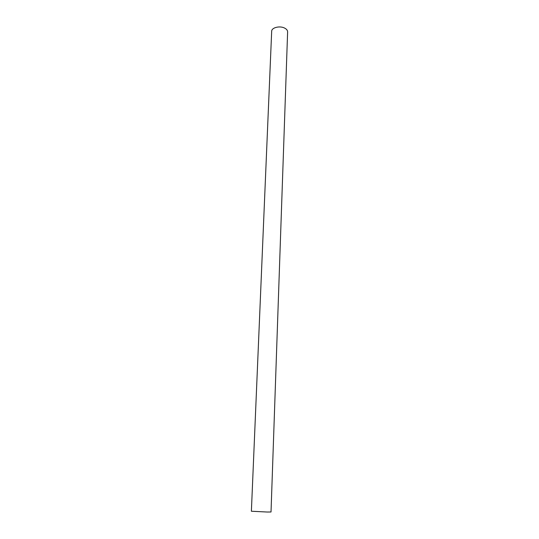 <?xml version="1.0" encoding="UTF-8"?>
<svg xmlns="http://www.w3.org/2000/svg" width="539" height="539" viewBox="0 0 539 539"><rect width="100%" height="100%" fill="white"/><g stroke="black" fill="none" stroke-linecap="round" stroke-linejoin="round"><path stroke-width="0.81" d="M271.676 31.289C271.535 27.597 279.849 25.522 284.639 28.095C286.613 29.126 287.61 30.393 287.617 31.902L271.023 511.989L267.182 512.023L251.383 511.235L271.676 31.289"/></g></svg>
